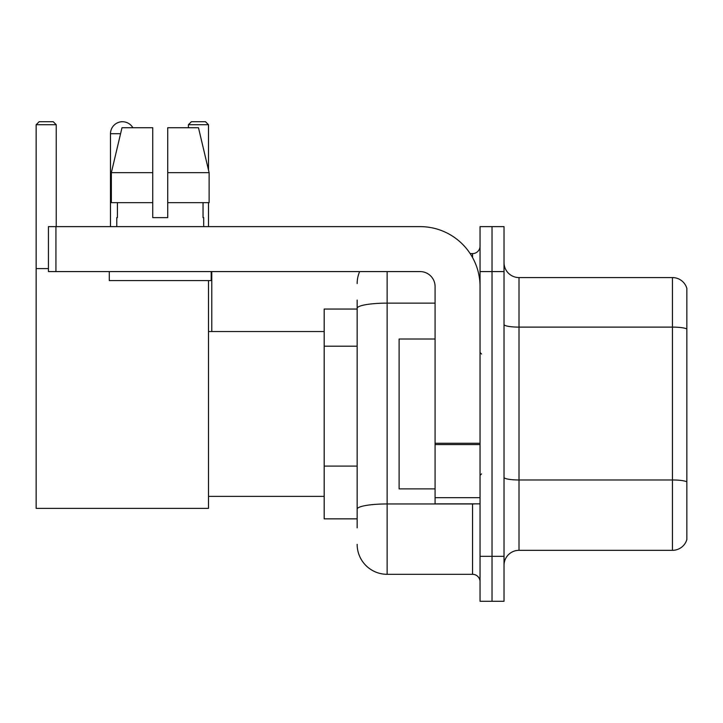 <?xml version="1.0" encoding="UTF-8"?>
<svg xmlns="http://www.w3.org/2000/svg" width="723" height="723" viewBox="0 0 723 723"><rect width="100%" height="100%" fill="white"/><g stroke="black" fill="none" stroke-linecap="round" stroke-linejoin="round"><path stroke-width="1.08" d="M357.153 309.046L324.184 309.046L324.184 518.852L357.153 518.852M357.153 527.844L357.153 300.054M480.045 556.321L480.045 601.283L492.029 601.283L492.029 556.321L492.029 601.283L504.021 601.283L504.021 556.321L492.029 556.321L492.029 271.586L492.029 556.321L480.045 556.321L480.045 271.586L492.029 271.586L492.029 226.624L492.029 271.586L504.021 271.586L504.021 556.321M504.021 271.586L504.021 226.624L480.045 226.624L480.045 271.586M387.13 271.586L387.13 574.306L472.544 574.306L472.544 503.868M470.158 253.601L472.544 253.601A7.492 7.492 0 0 0 480.045 246.109M357.153 337.207L357.153 308.341A29.968 5.206 180 0 1 387.13 303.136L435.083 303.136M480.045 581.798A7.492 7.492 0 0 0 472.544 574.306M357.153 283.57A29.968 29.968 0 0 1 359.656 271.586M387.13 574.306A29.968 29.968 0 0 1 357.153 544.329M504.021 565.314A14.984 14.984 0 0 1 519.006 550.33L672.462 550.33L672.462 277.578L519.006 277.578A14.984 14.984 0 0 1 504.021 262.594A14.984 14.984 0 0 0 519.006 277.578L519.006 550.33M686.85 288.369A14.984 14.984 0 0 0 672.462 277.578A14.984 14.984 0 0 1 686.85 288.369L686.85 539.539A14.984 14.984 0 0 1 672.462 550.33M167.727 217.632L152.743 217.632L167.727 217.632L152.743 217.632L167.727 217.632L167.727 127.718L198.473 127.718L209.119 172.67L209.119 202.648L167.727 202.648M208.495 124.718L188.414 124.718L191.405 121.717L205.495 121.717L208.495 124.718L208.495 170.013L209.119 172.67L167.727 172.67M110.483 226.624L110.483 133.71A11.993 11.993 0 0 1 132.851 127.718M208.495 280.578L208.495 508.368L36.15 508.368L36.15 124.718L39.15 121.717L53.231 121.717L56.231 124.718L36.15 124.718M56.231 226.624L56.231 124.718M36.15 268.585L48.441 268.585M208.495 202.648L208.495 226.624M188.414 124.718L188.414 127.718M119.485 122.097A9.742 9.742 0 0 1 122.169 121.717A9.742 9.742 0 0 1 122.314 121.726M480.045 503.868L435.083 503.868L435.083 443.271L480.045 443.271M480.045 286.57A59.946 59.946 0 0 0 420.099 226.624L55.933 226.624L55.933 271.586L420.099 271.586A14.984 14.984 0 0 1 435.083 286.57L435.083 443.271M55.933 271.586L48.441 271.586L48.441 226.624L55.933 226.624M116.774 217.632L117.424 217.632L116.774 217.632L116.774 226.624M203.696 217.632L203.046 217.632L203.696 217.632L203.696 226.624M203.046 202.648L203.046 217.632M152.743 172.67L111.351 172.67L121.997 127.718L152.743 127.718L152.743 217.632M117.424 217.632L117.424 202.648M109.281 271.586L109.281 280.578L211.188 280.578L211.188 271.586M152.743 202.648L111.351 202.648L111.351 172.67L121.997 127.718M209.119 202.648L209.119 172.67L198.473 127.718M435.083 339.024L399.114 339.024L399.114 488.884L435.083 488.884M357.153 346.2L324.184 346.2M357.153 466.091L324.184 466.091M475.147 503.868A7.492 1.301 0 0 1 472.544 503.949L387.13 503.949A29.968 5.206 180 0 0 357.153 509.155M472.544 257.551L472.544 253.601M686.85 328.983A14.984 2.603 180 0 0 672.462 327.112L519.006 327.112A14.984 2.603 0 0 1 504.021 324.51M686.85 481.843A14.984 2.603 180 0 0 672.462 479.973L519.006 479.973A14.984 2.603 -0 0 1 504.021 477.37M120.578 133.71L110.483 133.71M480.045 444.573L435.083 444.573M435.083 497.677L480.045 497.677M208.495 496.376L324.184 496.376M208.495 331.532L324.184 331.532M211.785 331.532L211.785 271.586M481.536 354.008L480.045 352.508M481.536 473.899L480.045 475.391"/></g></svg>
